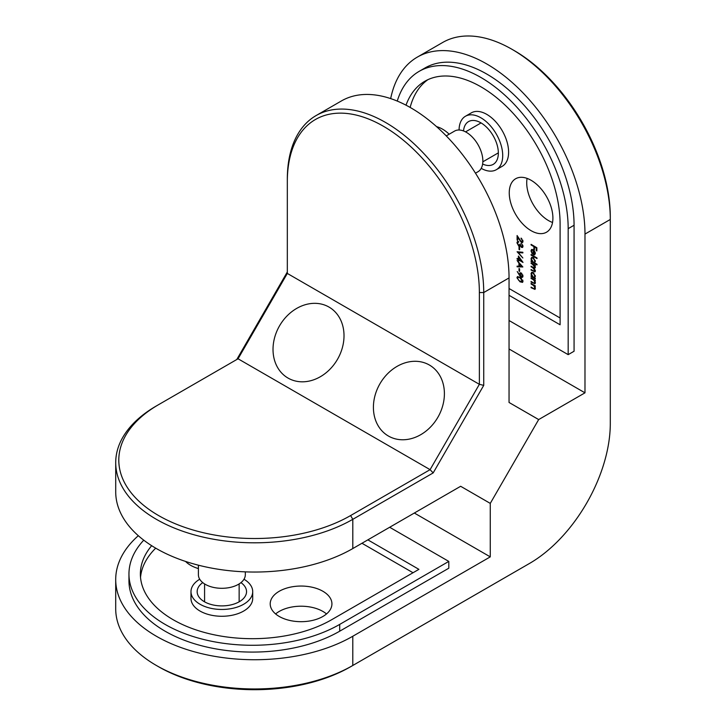 <?xml version="1.0" encoding="UTF-8"?>
<svg xmlns="http://www.w3.org/2000/svg" width="726" height="726" viewBox="0 0 726 726"><rect width="100%" height="100%" fill="white"/><g stroke="black" fill="none" stroke-linecap="round" stroke-linejoin="round"><path stroke-width="1.09" d="M279.247 616.465A30.864 17.814 180 0 1 270.208 603.869A30.864 17.814 180 0 1 289.257 587.407A30.864 17.814 180 0 1 322.889 591.263A30.864 17.814 180 0 1 331.927 603.869A30.864 17.814 180 0 1 312.879 620.331A30.864 17.814 180 0 1 279.247 616.465M275.617 613.942A30.864 17.814 180 0 1 322.889 611.428A30.864 17.814 180 0 1 326.519 613.942M198.407 568.576A30.864 17.814 180 0 1 190.639 565.309A30.864 17.814 180 0 1 185.557 561.434M187.018 562.795A30.864 17.814 180 0 1 187.798 562.16M244 579.239A30.864 17.814 180 0 1 252.712 591.645A30.864 17.814 180 0 1 233.663 608.107A30.864 17.814 180 0 1 200.022 604.241A30.864 17.814 180 0 1 190.983 591.645A30.864 17.814 180 0 1 199.714 579.23M252.712 591.645L252.712 598.451A30.864 17.814 180 0 1 233.663 614.913A30.864 17.814 180 0 1 200.022 611.047A30.864 17.814 180 0 1 190.983 598.451L190.983 591.645M240.959 582.624A24.693 14.257 180 0 1 246.541 591.645A24.693 14.257 180 0 1 231.295 604.812A24.693 14.257 180 0 1 204.387 601.727A24.693 14.257 180 0 1 197.163 591.645A24.693 14.257 180 0 1 202.745 582.615M531.078 180.275A30.864 17.814 -120 0 0 515.651 178.741A30.864 17.814 -120 0 0 510.913 203.48A30.864 17.814 -120 0 0 531.078 230.668A30.864 17.814 -120 0 0 546.515 232.202A30.864 17.814 -120 0 0 551.243 207.473A30.864 17.814 -120 0 0 531.078 180.275M527.085 178.396A30.864 17.814 -120 0 0 548.538 220.595A30.864 17.814 -120 0 0 552.531 222.474M449.176 134.201A30.864 17.814 -120 0 0 442.479 129.119A30.864 17.814 -120 0 0 436.58 126.651M438.486 127.241A30.864 17.814 -120 0 0 438.332 128.23M481.211 168.359A30.864 17.814 -120 0 0 496.321 169.702A30.864 17.814 -120 0 0 501.049 144.973A30.864 17.814 -120 0 0 480.884 117.784A30.864 17.814 -120 0 0 465.457 116.251A30.864 17.814 -120 0 0 459.068 130.008M496.321 169.702L502.21 166.308A30.864 17.814 -120 0 0 506.939 141.57A30.864 17.814 -120 0 0 486.783 114.381A30.864 17.814 -120 0 0 471.346 112.848L465.457 116.251M482.627 164.04A24.693 14.257 -120 0 0 493.235 164.357A24.693 14.257 -120 0 0 497.02 144.574A24.693 14.257 -120 0 0 480.884 122.821A24.693 14.257 -120 0 0 468.542 121.596A24.693 14.257 -120 0 0 463.515 130.943M406.006 105.179A112.031 64.678 60 0 1 424.873 81.239A112.031 64.678 60 0 1 480.884 86.784A112.031 64.678 60 0 1 560.1 223.989L560.1 324.785L509.044 295.31M397.258 101.077A123.447 71.275 60 0 1 419.165 71.348A123.447 71.275 60 0 1 480.884 77.464A123.447 71.275 60 0 1 568.177 228.654L574.066 225.251A123.447 71.275 60 0 0 486.783 74.061A123.447 71.275 60 0 0 425.055 67.945L419.165 71.348M519.544 275.399L517.23 271.542L519.58 274.746L520.052 272.84L521.241 272.967L523.01 276.107L522.502 277.287L521.241 277.15L519.544 275.399L519.653 274.7M522.865 266.977L517.093 266.805L517.093 266.152L518.945 266.242L518.945 263.22L517.093 260.48L522.865 266.977M517.093 251.759L522.865 252.276L522.865 252.92L518.319 252.512L522.865 258.002L517.093 251.759M518.754 245.542L519.979 244.199L521.513 246.795L522.421 245.978L521.531 243.473L523.01 246.314L522.52 247.475L521.513 247.394L520.324 245.923L518.809 246.168L516.939 242.793L517.466 241.522L518.645 241.549L517.538 243.137L518.754 245.542L519.725 245.424M520.751 245.678L520.143 246.187M518.645 242.148L517.847 242.212M521.513 246.795L522.275 246.649M531.078 283.43L535.298 285.863L535.298 286.461L534.536 286.026L535.371 288.358L534.935 289.384L531.078 287.705L531.078 287.106L534.027 288.739L534.853 287.959L533.737 285.654L531.078 284.029L531.078 283.43M534.027 288.739L535.289 287.641M535.298 278.258L535.298 278.857L531.078 276.425L531.078 275.826L531.813 276.243L531.005 273.793L531.65 272.359L533.202 272.513L535.371 276.334L534.518 277.804L535.298 278.258M537.004 264.282L537.004 264.881L531.078 261.46L531.078 260.861L531.813 261.287L531.005 258.828L531.65 257.403L533.202 257.558L535.371 261.369L534.481 262.83L537.004 264.282M531.523 251.105L532.167 253.801L531.005 250.878L531.55 249.517L533.174 249.68L534.59 251.06L535.371 253.41L534.545 254.899L533.075 254.581L533.075 250.225L531.958 250.098L531.523 251.105M534.781 254.79L533.075 254.581M509.044 288.512L560.1 317.988M410.145 107.43A112.031 64.678 60 0 1 427.895 79.669M531.078 244.363L536.85 247.702L536.85 250.951L536.26 250.606L536.26 247.956L534.481 246.931L534.481 249.581L533.891 249.236L533.891 246.586L531.078 244.961L531.078 244.363M531.078 254.536L537.004 257.957L537.004 258.556L531.078 255.135L531.078 254.536M531.078 262.83L535.298 265.262L535.298 265.861L534.563 265.444L535.371 267.585L534.354 268.547L535.371 270.925L534.989 271.823L531.078 270.099L531.078 269.5L533.365 270.816L534.853 270.526L532.721 267.712L531.078 266.76L531.078 266.161L533.229 267.404L534.853 267.186L531.078 262.83M534.763 270.989L535.289 270.272M534.763 267.64L535.289 266.905M531.078 277.786L535.298 280.227L535.298 280.826L534.536 280.381L535.371 282.723L534.935 283.739L531.078 282.06L531.078 281.461L534.027 283.095L534.853 282.314L533.737 280.009L531.078 278.385L531.078 277.786M534.027 283.095L535.289 282.006M521.25 241.767L522.421 240.996L521.087 238.083L523.01 241.368L522.548 242.511L521.295 242.393L517.683 237.293L517.683 240.397L517.093 240.052L517.093 235.523L521.25 241.767L522.248 241.667M519.017 246.894L519.607 247.23L519.607 249.798L519.017 249.454L519.017 246.894M518.428 256.033L523.01 262.449L519.017 260.135L519.017 260.906L518.428 260.57L518.428 259.799L517.093 259.028L517.093 258.429L518.428 259.2L518.428 256.033M519.017 268.52L519.607 268.856L519.607 271.424L519.017 271.079L519.017 268.52M516.939 277.759L517.438 276.651L519.979 277.278L523.01 281.261L522.511 282.378L519.979 281.806L516.939 277.759L517.674 276.561M138.312 535.706A138.884 80.178 0 0 0 115.706 579.548A138.884 80.178 0 0 0 156.38 636.248A138.884 80.178 0 0 0 352.791 636.248L352.791 665.479L529.553 563.421A114.191 65.93 120 0 0 610.294 423.567L610.294 219.461A138.884 80.187 -120 0 0 512.093 49.368L512.093 49.368A138.884 80.187 -120 0 0 442.651 42.489L417.341 57.1A138.884 80.187 -120 0 0 390.67 98.6M414.337 513.028L490.268 556.869L352.791 636.248M143.748 540.171A123.447 71.275 -0 0 0 128.956 574.003L128.956 580.809A123.447 71.275 -0 0 0 205.159 646.657A123.447 71.275 -0 0 0 339.695 631.203L448.804 568.213L448.804 561.407L339.695 624.405L339.695 631.203M514.28 50.629L512.093 49.368L514.271 50.629A135.789 78.399 60 0 1 514.28 50.629A135.789 78.399 60 0 1 610.294 216.938L610.294 219.461L584.984 234.071A138.884 80.187 -120 0 0 486.783 63.979A138.884 80.187 -120 0 0 417.341 57.1M509.044 320.511L568.177 354.651L574.066 351.248L574.066 225.251M509.044 348.988L584.984 392.83L538.674 419.564L490.268 503.399L490.268 556.869M584.984 234.071L584.984 392.83M350.604 666.74A135.789 78.399 180 0 1 158.567 666.74A135.789 78.399 180 0 1 158.558 666.74L156.38 665.479A138.884 80.178 0 0 0 352.791 665.479L350.604 666.74M527.439 564.637A117.276 67.709 -60 0 1 527.366 564.683L529.553 563.421M490.277 503.39L460.656 486.284L490.268 503.399L538.665 419.574L509.044 402.467L538.674 419.564M115.706 579.548L115.706 608.778A138.884 80.178 0 0 0 156.38 665.479L158.567 666.74M568.177 354.651L568.177 228.654M128.956 574.003A123.447 71.275 -0 0 0 205.159 639.851A123.447 71.275 -0 0 0 339.695 624.405M389.671 527.267L448.804 561.407M361.956 543.266L413.021 572.741M367.855 539.863L418.911 569.347L331.619 619.741A112.031 64.678 -0 0 1 209.533 633.762A112.031 64.678 -0 0 1 140.372 574.003A112.031 64.678 -0 0 1 151.67 545.698M155.7 548.157A112.031 64.678 -0 0 0 140.526 577.406M536.85 250.443L536.26 250.606M536.695 250.352L536.695 247.702L536.26 247.956M536.695 247.702L534.481 246.931M534.481 249.072L533.891 249.236M534.327 248.991L534.327 246.341L533.891 246.586M534.327 246.341L531.078 244.961M531.577 251.65L531.441 250.624L531.005 250.878M531.441 250.624L531.795 249.417M533.51 254.327L533.51 249.971L533.075 250.225M533.51 249.971L532.203 250.007M534.037 254.027L535.271 252.566M534.581 254.091L533.592 254.281L534.853 253.147L533.592 250.588L533.592 254.281M537.004 258.048L531.078 255.135M537.004 264.373L531.078 261.46M531.541 259.418L531.441 258.583L531.005 258.828M531.441 258.583L531.886 257.294M533.855 258.048L532.258 257.957M534.563 262.05L535.271 260.534M533.183 262.077L534.354 262.213L534.853 261.079L533.193 258.157L532.013 258.048L531.523 259.155L533.183 262.077M535.298 265.362L534.563 265.444M535.18 271.66L531.078 270.099M535.017 270.943L535.289 270.29M534.518 268.457L531.078 266.76M535.017 267.585L535.289 266.932M534.708 265.362L531.078 263.429M535.298 278.348L531.078 276.425M531.541 274.383L531.441 273.539L531.005 273.793M531.441 273.539L531.886 272.259M533.855 273.003L532.258 272.912M534.563 277.005L535.271 275.49M533.183 277.033L534.354 277.169L534.853 276.043L533.193 273.112L532.013 273.012L531.523 274.11L533.183 277.033M535.298 280.318L534.536 280.381M535.135 283.567L531.078 282.06M534.463 282.841L535.289 282.06L534.463 282.841M534.663 280.309L533.737 280.009M534.173 279.764L531.078 278.385M535.298 285.962L534.536 286.026M535.135 289.211L531.078 287.705M534.463 288.485L535.289 287.705L534.463 288.485M534.663 285.953L533.737 285.654M534.173 285.4L531.078 284.029M521.685 241.522L522.421 240.996M522.856 240.751L522.793 240.206M521.74 238.591L521.087 238.682M522.729 242.357L521.295 242.393M521.731 242.139L521.177 241.722M517.683 239.889L517.093 240.052M517.529 239.798L517.529 236.249M521.949 246.541L522.421 245.978M522.856 245.724L522.793 245.188M522.711 247.312L521.513 247.394M521.949 247.139L521.459 246.758M520.27 246.114L518.809 246.168M519.244 245.923L518.709 245.515M517.611 243.818L517.384 242.538L516.939 242.793M517.384 242.538L517.702 241.431M519.19 245.288L520.415 243.945M519.607 249.29L519.017 249.454M519.453 249.2L519.453 247.139M522.865 252.63L518.319 252.512M518.364 252.485L517.738 251.822M522.529 261.669L519.017 260.135M519.017 260.407L518.428 260.57M518.863 260.316L518.863 259.545L518.428 259.799M518.863 259.545L517.093 259.028M518.863 256.632L518.428 259.2M519.017 257.558L519.017 259.545L521.522 260.988L519.38 257.34M522.693 266.787L517.093 266.805M519.38 263.057L518.945 266.242M519.535 266.27L521.74 266.36L519.535 263.883L519.535 266.27M519.607 270.916L519.017 271.079M519.453 270.825L519.453 268.765M519.535 274.02L519.58 274.746M519.97 273.766L520.288 272.749M522.702 277.123L521.241 277.15M521.676 276.896L521.059 276.425M520.651 276.007L519.979 275.154M521.713 276.325L522.793 274.954M521.803 273.384L520.533 273.52L521.277 273.584L520.125 274.473L521.277 276.57L522.23 276.461M522.856 275.481L522.421 275.735L521.277 273.584L521.713 273.33L520.56 274.219M521.277 276.57L522.421 275.735M522.702 282.233L519.979 281.806M520.415 281.552L518.791 280.372M517.611 278.639L517.384 277.504M522.239 281.552L522.747 280.045M521.495 278.339L520.415 277.622C519.135 276.697 518.319 276.778 517.974 277.867M522.856 280.681L522.421 280.935L519.979 277.876C518.7 276.951 517.883 277.033 517.538 278.112L518.164 277.232M517.538 278.112L518.527 280.118L519.979 281.207L522.421 280.935L522.048 281.715L522.484 281.47M433.177 472.916L430.091 469.658L479.369 384.317L479.369 292.542A135.789 78.399 -120 0 0 383.346 126.224A135.789 78.399 -120 0 0 287.324 181.663L287.324 179.15A138.884 80.187 60 0 1 316.091 115.57L341.401 100.95A138.884 80.187 60 0 1 410.843 107.829A138.884 80.187 60 0 1 509.044 277.922L483.734 292.542L483.734 385.361L433.177 472.916L352.8 519.326A138.884 80.178 180 0 1 156.389 519.326A138.884 80.178 180 0 1 115.715 462.634A138.884 80.178 180 0 1 156.389 405.934L158.577 404.672A135.789 78.399 0 0 0 158.567 404.672A135.789 78.399 0 0 0 158.577 515.551A135.789 78.399 0 0 0 350.613 515.551L430.091 469.658L238.055 358.789L156.389 405.934M509.044 402.467L509.044 277.922M350.613 515.551L352.8 519.326L352.8 548.557A138.884 80.178 180 0 1 156.389 548.557A138.884 80.178 180 0 1 115.715 491.865L115.715 462.634M352.8 548.557L460.656 486.284M287.324 181.663L287.324 273.439L238.055 358.789M483.734 385.361L479.369 384.317L287.324 273.439M236.776 359.524L287.324 271.969M316.091 115.57A138.884 80.187 60 0 1 385.533 122.449A138.884 80.187 60 0 1 483.734 292.542L479.369 292.542M234.316 571.18A123.447 71.275 0 0 0 235.587 571.289M446.245 135.898L454.54 131.107A23.459 13.54 60 0 1 466.273 132.268A23.459 13.54 60 0 1 481.592 152.932A23.459 13.54 60 0 1 477.998 171.735L475.485 173.178M245.315 571.861L245.315 574.765A23.459 13.54 180 0 1 230.832 587.27A23.459 13.54 180 0 1 205.276 584.339A23.459 13.54 180 0 1 198.407 574.765L198.407 565.191M429.393 365.033A40.983 33.46 120 0 1 437.887 417.259A40.983 33.46 120 0 1 388.41 436.027A40.983 33.46 120 0 1 379.925 383.8A40.983 33.46 120 0 1 429.393 365.033M288.022 378.065A40.983 33.46 120 0 1 279.537 325.838A40.983 33.46 120 0 1 329.014 307.08A40.983 33.46 120 0 1 337.499 359.306A40.983 33.46 120 0 1 288.022 378.065M481.066 122.921L465.557 131.869M498.345 152.859L482.844 161.807M239.144 601.818L239.144 583.913M204.578 601.827L204.578 583.913"/></g></svg>
